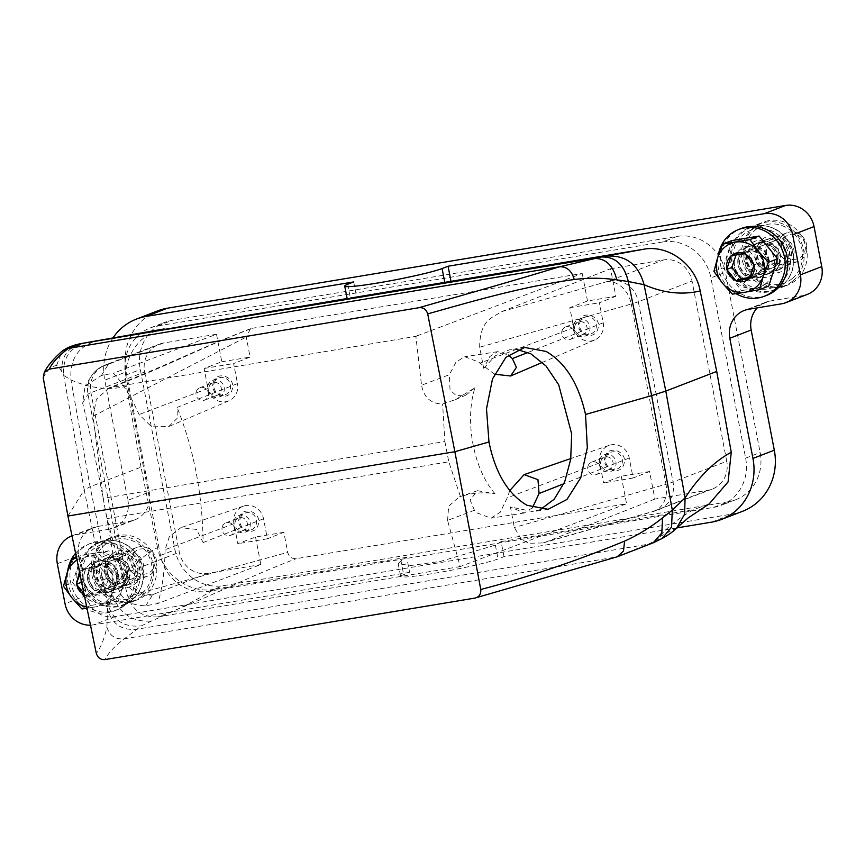 <?xml version="1.0" encoding="UTF-8"?>
<svg xmlns="http://www.w3.org/2000/svg" width="865" height="865" viewBox="0 0 865 865"><rect width="100%" height="100%" fill="white"/><g stroke="black" fill="none" stroke-linecap="round" stroke-linejoin="round"><path stroke-width="0.65" stroke-dasharray="4.33 3.24" d="M494.466 374.21L478.54 361.959L464.754 356.758L456.017 362.078L449.335 374.718L421.547 385.217L415.87 336.442L413.654 336.712L418.682 335.274L415.87 336.442M615.837 296.284L599.369 302.772L603.219 322.796A16.003 14.943 -111.1 0 1 594.677 339.988A16.003 14.943 -111.1 0 1 573.679 327.705L569.819 307.68L587.519 300.988L615.837 296.284L610.539 268.745L501.765 311.595C493.245 317.466 479.826 319.217 479.653 347.233L483.708 368.295L489.763 356.553L497.667 351.644L508.425 355.039M610.539 268.745L663.628 259.922A25.55 23.852 68.9 0 1 692.043 281.028L726.751 461.283L673.046 482A51.111 3.46 169.1 0 1 665.963 484.27A25.55 20.176 74.1 0 1 652.913 511.626A25.55 20.176 74.1 0 1 650.729 512.091A25.55 1.73 169.1 0 0 654.275 510.956A25.55 23.852 -111.1 0 0 658.643 509.755A25.55 23.852 -111.1 0 0 673.046 482L638.338 301.744L692.043 281.028M569.819 307.68L599.369 302.772M579.009 321.748C582.177 308.913 602.213 316.363 597.888 328.765C594.72 341.599 574.684 334.139 579.009 321.748M649.583 471.522L621.265 476.226L603.565 482.919L599.705 462.894A16.003 14.943 -111.1 0 1 609.198 445.334A16.003 14.943 -111.1 0 1 629.255 457.985L633.115 478.01L649.583 471.522L654.891 499.062L707.981 490.239A25.55 23.852 -111.1 0 0 712.349 489.049A25.55 23.852 -111.1 0 0 726.751 461.283M654.891 499.062L546.118 541.912L650.729 512.091M540.441 509.507L532.991 511.658L510.404 506.944L514.361 527.488L521.444 539.5L528.98 543.263L543.112 542.928L546.118 541.912M532.472 507.723L524.244 513.021L510.404 506.944M509.799 490.563L507.214 497.862L500.348 512.188L491.05 518.178L477.264 512.988L474.431 510.253L447.573 520.406L460.18 566.564L626.574 503.765L296.241 558.671C291.851 558.941 289.007 556.833 287.71 552.335L127.89 596.45L107.044 518.589L448.784 461.791L460.45 496.618L458.98 497.061L448.675 506.22L447.573 520.406M633.115 478.01L603.565 482.919M621.265 476.226L626.574 503.765M460.18 566.564L158.003 616.886C212.995 595.974 241.897 579.474 296.241 558.671M474.431 510.253L470.138 500.143L477.383 490.714L494.942 493.677C483.092 491.958 471.598 492.931 460.45 496.618M494.942 493.677C473.523 469.208 464.418 420.963 474.939 387.725L455.617 399.543L442.621 404.031C430.878 403.739 423.861 397.468 421.547 385.217M474.939 387.725L466.008 395.1L456.125 395.5L450.049 390.072L449.335 374.718M113.65 386.568C168.643 365.657 197.544 349.157 251.888 328.354L250.526 328.732C196.409 349.514 162.479 367.495 109.098 387.834L413.654 336.712M109.098 387.834L96.393 399.295L93.171 416.195L103.14 498.337L444.88 441.528L442.621 404.031M250.526 328.732L246.255 337.036L250.115 357.072L233.637 363.56L237.497 383.584L177.087 407.383L177.282 418.184L168.707 426.575L150.813 426.056L139.07 414.53C131.134 396.516 122.581 382.741 113.391 373.215L101.421 375.464L85.127 386.071L82.608 402.928L87.992 394.321A51.111 3.46 169.1 0 1 90.933 392.732L144.628 372.015A25.55 23.852 68.9 0 1 159.03 344.248A25.55 23.852 68.9 0 1 163.409 343.059L216.499 334.236L113.391 373.215M93.171 416.195L246.255 337.036M283.861 532.31L255.543 537.014L237.843 543.707L233.983 523.682A16.003 14.943 -111.1 0 1 243.476 506.122A16.003 14.943 -111.1 0 1 263.533 518.773L267.382 538.798L283.861 532.31L287.71 552.335M233.983 523.682L165.107 549.718L169.356 536.603L180.828 527.693L196.517 529.402L203.124 542.56C202.507 494.326 193.836 449.259 177.087 407.383M103.14 498.337L107.044 518.589M251.888 328.354L582.221 273.448L418.682 335.274M216.499 334.236L221.797 361.775L204.086 368.468L207.946 388.493A16.003 14.943 -111.1 0 0 228.955 400.776A16.003 14.943 -111.1 0 0 237.497 383.584M204.086 368.468L233.637 363.56M213.287 382.525C216.445 369.701 236.491 377.151 232.155 389.553C228.998 402.376 208.952 394.927 213.287 382.525M165.107 549.718C164.718 570.889 162.263 588.827 157.744 603.532L145.774 605.781C128.701 605.619 119.219 598.083 117.326 583.172A140.541 8.812 79.3 0 0 82.608 402.928M267.382 538.798L237.843 543.707M255.543 537.014L260.852 564.553L157.744 603.532M144.628 372.015L179.336 552.27A25.55 23.852 -111.1 0 0 207.762 573.376L260.852 564.553M662.612 242.005L157.668 325.932A43.445 40.558 68.9 0 0 150.229 327.954A43.445 40.558 68.9 0 0 125.749 375.15L160.468 555.406A43.445 40.558 68.9 0 0 208.768 591.292L713.712 507.366L728.233 501.765L223.3 585.692A43.445 40.558 68.9 0 1 174.99 549.805L140.281 369.55A43.445 40.558 68.9 0 1 164.761 322.353A43.445 40.558 68.9 0 1 172.2 320.32L677.133 236.404A43.445 40.558 -111.1 0 1 725.443 272.291L710.911 277.892A43.445 40.558 -111.1 0 0 662.612 242.005L677.133 236.404M130.485 521.022A25.55 23.852 -111.1 0 0 134.864 519.833L113.499 528.072A25.55 23.852 -111.1 0 1 109.131 529.261L130.485 521.022L97.453 526.515A25.55 23.852 -111.1 0 0 93.085 527.715A25.55 23.852 -111.1 0 0 78.683 555.471L86.392 595.531A25.55 23.852 -111.1 0 0 114.807 616.637L733.001 513.896A56.214 52.484 -111.1 0 0 742.635 511.269M134.864 519.833A25.55 23.852 -111.1 0 0 149.267 492.066L126.117 371.907L104.762 380.146L127.901 500.305L149.267 492.066M157.798 310.827A56.214 52.484 -111.1 0 0 126.117 371.907M748.582 309.302L769.947 301.063L802.98 295.571A25.55 23.852 -111.1 0 0 807.348 294.381M769.947 301.063A25.55 23.852 -111.1 0 0 765.568 302.263A25.55 23.852 -111.1 0 0 757.264 307.864M769.061 220.607A33.735 31.486 -111.1 0 0 763.287 222.175A33.735 31.486 -111.1 0 0 745.024 261.944A33.735 31.486 -111.1 0 0 781.787 286.693A33.735 31.486 -111.1 0 0 787.561 285.126A33.735 31.486 -111.1 0 0 805.823 245.357A33.735 31.486 -111.1 0 0 769.061 220.607M118.646 535.392A33.735 31.486 -111.1 0 0 112.872 536.97A33.735 31.486 -111.1 0 0 94.609 576.739A33.735 31.486 -111.1 0 0 131.372 601.489A33.735 31.486 -111.1 0 0 137.146 599.91A33.735 31.486 -111.1 0 0 155.408 560.152A33.735 31.486 -111.1 0 0 118.646 535.392M728.233 501.765A43.445 40.558 -111.1 0 0 735.672 499.743A43.445 40.558 -111.1 0 0 760.151 452.546L725.443 272.291M676.754 527.931L504.003 556.638L498.024 558.952A51.111 3.46 169.1 0 1 442.48 571.873A51.111 3.46 169.1 0 1 400.646 576.458A51.111 3.46 169.1 0 1 403.641 574.641L400.982 560.812L406.734 557.309L409.621 572.327L403.641 574.641M409.621 572.327L93.452 624.876L114.807 616.637M112.915 337.988A56.214 52.484 -111.1 0 0 104.762 380.146M504.003 556.638L501.116 541.62L495.364 545.123L440.49 561.396L410.626 565.537L398.224 563.839L400.982 560.812M474.853 598.104L615.696 557.136L648.339 544.215L655.984 540.322L660.19 536.484C665.553 528.515 676.69 519.562 693.6 509.626L709.159 503.917M406.734 557.309L214.25 589.303C198.745 599.077 177.801 609.663 151.418 621.048L141.428 625.849L124.29 638.813C114.569 646.177 108.201 653.086 105.152 659.552M501.116 541.62L693.6 509.626M676.841 527.801L660.19 536.484M661.628 538.7L655.984 540.322M214.25 589.303C189.294 594.125 162.306 574.165 157.517 547.61C140.465 556.952 125.295 572.111 111.996 593.098L107.714 603.975C112.926 620.432 124.16 627.72 141.428 625.849M67.913 516.037L84.219 489.936L107.714 603.975L106.903 627.157C104.189 639.149 100.664 647.885 96.318 653.378M43.25 377.8C47.056 370.242 51.478 366.154 56.528 365.56C58.031 365.841 59.847 368.014 61.977 372.058L63.696 375.367L84.219 489.936L90.09 486.768L111.996 593.098C118.516 613.004 131.653 622.324 151.418 621.048M157.517 547.61L140.995 467.132L90.09 486.768L70.952 379.94C69.589 358.964 78.423 345.881 97.431 340.691M86.878 342.54C70.119 347.081 62.388 358.024 63.696 375.367L70.952 379.94C90.371 388.417 108.871 390.548 126.463 386.309C121.046 359.916 138.865 332.463 164.112 328.938M347.157 298.674L356.596 296.944L347.125 298.522M757.102 277.665A16.1 15.029 -111.1 0 0 759.859 276.908A16.1 15.029 -111.1 0 0 768.574 257.932A16.1 15.029 -111.1 0 0 751.025 246.114A16.1 15.029 -111.1 0 0 748.268 246.871A16.1 15.029 -111.1 0 0 739.553 265.847A16.1 15.029 -111.1 0 0 757.102 277.665M100.61 560.909A16.1 15.029 -111.1 0 0 97.853 561.655A16.1 15.029 -111.1 0 0 89.138 580.642A16.1 15.029 -111.1 0 0 106.687 592.449A16.1 15.029 -111.1 0 0 109.444 591.703A16.1 15.029 -111.1 0 0 118.159 572.727A16.1 15.029 -111.1 0 0 100.61 560.909M782.814 284.715A33.216 31.01 -111.1 0 0 789.356 242.784A33.216 31.01 -111.1 0 0 750.647 227.603A33.216 31.01 -111.1 0 0 742.397 232.48A33.216 31.01 -111.1 0 0 735.866 274.4A33.216 31.01 -111.1 0 0 774.564 289.591A33.216 31.01 -111.1 0 0 782.814 284.715M780.403 283.028A30.664 28.632 -111.1 0 0 783.831 240.394A30.664 28.632 -111.1 0 0 743.1 234.815A30.664 28.632 -111.1 0 0 739.672 277.46A30.664 28.632 -111.1 0 0 780.403 283.028M793.064 280.757A33.216 31.01 -111.1 0 0 799.606 238.827A33.216 31.01 -111.1 0 0 760.908 223.646A33.216 31.01 -111.1 0 0 752.658 228.522A33.216 31.01 -111.1 0 0 746.117 270.442A33.216 31.01 -111.1 0 0 784.815 285.634A33.216 31.01 -111.1 0 0 793.064 280.757M792.362 278.422A30.664 28.632 -111.1 0 0 795.789 235.777A30.664 28.632 -111.1 0 0 755.059 230.198A30.664 28.632 -111.1 0 0 751.642 272.843A30.664 28.632 -111.1 0 0 792.362 278.422M785.215 269.177A18.911 17.657 -111.1 0 0 787.323 242.881A18.911 17.657 -111.1 0 0 762.216 239.443A18.911 17.657 -111.1 0 0 760.097 265.739A18.911 17.657 -111.1 0 0 785.215 269.177M762.908 241.778A16.359 15.267 -111.1 0 0 759.697 262.419A16.359 15.267 -111.1 0 0 778.749 269.902A16.359 15.267 -111.1 0 0 782.803 267.501A16.359 15.267 -111.1 0 0 786.026 246.86A16.359 15.267 -111.1 0 0 766.974 239.378A16.359 15.267 -111.1 0 0 762.908 241.778M760.346 242.773A16.359 15.267 -111.1 0 0 757.124 263.414A16.359 15.267 -111.1 0 0 776.175 270.886A16.359 15.267 -111.1 0 0 780.241 268.485A16.359 15.267 -111.1 0 0 783.463 247.844A16.359 15.267 -111.1 0 0 764.411 240.373A16.359 15.267 -111.1 0 0 760.346 242.773M776.392 265.793A12.261 11.45 68.9 0 1 773.342 267.599A12.261 11.45 68.9 0 1 759.048 261.987A12.261 11.45 68.9 0 1 761.47 246.514A12.261 11.45 68.9 0 1 764.519 244.709A12.261 11.45 68.9 0 1 778.803 250.32A12.261 11.45 68.9 0 1 776.392 265.793M770.456 243.043A12.261 11.45 -111.1 0 0 768.044 258.527A12.261 11.45 -111.1 0 0 782.328 264.128A12.261 11.45 -111.1 0 0 785.377 262.333A12.261 11.45 -111.1 0 0 787.788 246.849A12.261 11.45 -111.1 0 0 773.505 241.249A12.261 11.45 -111.1 0 0 770.456 243.043M789.021 264.052A15.332 14.316 68.9 0 1 785.215 266.312A15.332 14.316 68.9 0 1 767.352 259.295A15.332 14.316 68.9 0 1 770.369 239.951A15.332 14.316 68.9 0 1 774.175 237.702A15.332 14.316 68.9 0 1 792.037 244.709A15.332 14.316 68.9 0 1 789.021 264.052M783.182 235.01A15.332 14.316 -111.1 0 0 780.165 254.353A15.332 14.316 -111.1 0 0 798.027 261.36A15.332 14.316 -111.1 0 0 801.833 259.111A15.332 14.316 -111.1 0 0 804.85 239.767A15.332 14.316 -111.1 0 0 786.988 232.75A15.332 14.316 -111.1 0 0 783.182 235.01M785.593 236.686A12.78 11.926 -111.1 0 0 784.166 254.451A12.78 11.926 -111.1 0 0 801.131 256.775A12.78 11.926 -111.1 0 0 802.558 239.01A12.78 11.926 -111.1 0 0 785.593 236.686M132.399 599.499A33.216 31.01 -111.1 0 0 138.941 557.579A33.216 31.01 -111.1 0 0 100.243 542.387A33.216 31.01 -111.1 0 0 91.982 547.264A33.216 31.01 -111.1 0 0 85.451 589.195A33.216 31.01 -111.1 0 0 124.149 604.376A33.216 31.01 -111.1 0 0 132.399 599.499M129.988 597.823A30.664 28.632 -111.1 0 0 133.415 555.179A30.664 28.632 -111.1 0 0 92.685 549.61A30.664 28.632 -111.1 0 0 89.268 592.244A30.664 28.632 -111.1 0 0 129.988 597.823M142.649 595.553A33.216 31.01 -111.1 0 0 149.191 553.622A33.216 31.01 -111.1 0 0 110.493 538.441A33.216 31.01 -111.1 0 0 102.243 543.317A33.216 31.01 -111.1 0 0 95.701 585.237A33.216 31.01 -111.1 0 0 134.399 600.429A33.216 31.01 -111.1 0 0 142.649 595.553M141.947 593.206A30.664 28.632 -111.1 0 0 145.374 550.572A30.664 28.632 -111.1 0 0 104.643 544.993A30.664 28.632 -111.1 0 0 101.227 587.638A30.664 28.632 -111.1 0 0 141.947 593.206M134.799 583.972A18.911 17.657 -111.1 0 0 136.908 557.676A18.911 17.657 -111.1 0 0 111.801 554.238A18.911 17.657 -111.1 0 0 109.682 580.534A18.911 17.657 -111.1 0 0 134.799 583.972M112.493 556.573A16.359 15.267 -111.1 0 0 109.282 577.215A16.359 15.267 -111.1 0 0 128.334 584.686A16.359 15.267 -111.1 0 0 132.388 582.286A16.359 15.267 -111.1 0 0 135.61 561.645A16.359 15.267 -111.1 0 0 116.559 554.173A16.359 15.267 -111.1 0 0 112.493 556.573M109.931 557.557A16.359 15.267 -111.1 0 0 106.719 578.198A16.359 15.267 -111.1 0 0 125.771 585.681A16.359 15.267 -111.1 0 0 129.826 583.28A16.359 15.267 -111.1 0 0 133.048 562.639A16.359 15.267 -111.1 0 0 113.996 555.157A16.359 15.267 -111.1 0 0 109.931 557.557M125.976 580.588A12.261 11.45 68.9 0 1 122.927 582.394A12.261 11.45 68.9 0 1 108.644 576.782A12.261 11.45 68.9 0 1 111.055 561.298A12.261 11.45 68.9 0 1 114.104 559.504A12.261 11.45 68.9 0 1 128.388 565.105A12.261 11.45 68.9 0 1 125.976 580.588M120.04 557.838A12.261 11.45 -111.1 0 0 117.629 573.311A12.261 11.45 -111.1 0 0 131.923 578.923A12.261 11.45 -111.1 0 0 134.962 577.117A12.261 11.45 -111.1 0 0 137.384 561.645A12.261 11.45 -111.1 0 0 123.09 556.033A12.261 11.45 -111.1 0 0 120.04 557.838M138.605 578.847A15.332 14.316 68.9 0 1 134.799 581.096A15.332 14.316 68.9 0 1 116.937 574.09A15.332 14.316 68.9 0 1 119.954 554.735A15.332 14.316 68.9 0 1 123.76 552.486A15.332 14.316 68.9 0 1 141.622 559.504A15.332 14.316 68.9 0 1 138.605 578.847M132.767 549.794A15.332 14.316 -111.1 0 0 129.75 569.148A15.332 14.316 -111.1 0 0 147.612 576.155A15.332 14.316 -111.1 0 0 151.418 573.906A15.332 14.316 -111.1 0 0 154.446 554.552A15.332 14.316 -111.1 0 0 136.583 547.545A15.332 14.316 -111.1 0 0 132.767 549.794M135.178 551.481A12.78 11.926 -111.1 0 0 133.751 569.246A12.78 11.926 -111.1 0 0 150.726 571.57A12.78 11.926 -111.1 0 0 152.154 553.795A12.78 11.926 -111.1 0 0 135.178 551.481M773.256 273.794A18.911 17.657 68.9 0 1 748.139 270.356A18.911 17.657 68.9 0 1 750.247 244.06A18.911 17.657 68.9 0 1 775.364 247.498A18.911 17.657 68.9 0 1 773.256 273.794M758.713 243.151A16.1 15.029 68.9 0 1 776.262 254.97A16.1 15.029 68.9 0 1 767.547 273.946A16.1 15.029 68.9 0 1 764.79 274.692A16.1 15.029 68.9 0 1 747.241 262.884A16.1 15.029 68.9 0 1 755.956 243.898A16.1 15.029 68.9 0 1 758.713 243.151M122.841 588.578A18.911 17.657 68.9 0 1 97.723 585.14A18.911 17.657 68.9 0 1 99.832 558.844A18.911 17.657 68.9 0 1 124.949 562.282A18.911 17.657 68.9 0 1 122.841 588.578M108.298 557.947A16.1 15.029 68.9 0 1 125.847 569.754A16.1 15.029 68.9 0 1 117.132 588.73A16.1 15.029 68.9 0 1 114.375 589.487A16.1 15.029 68.9 0 1 96.826 577.669A16.1 15.029 68.9 0 1 105.541 558.693A16.1 15.029 68.9 0 1 108.298 557.947M768.671 247.293C762.411 240.048 754.799 236.999 745.825 238.167C736.969 239.962 730.968 245.271 727.8 254.083C725.259 262.895 726.741 271.08 732.244 278.649L732.623 279.125C738.883 286.369 746.495 289.407 755.469 288.24C764.314 286.445 770.326 281.147 773.494 272.324C776.035 263.522 774.553 255.337 769.039 247.758L768.671 247.293M117.986 577.128L112.818 591.076A25.55 23.852 -111.1 0 0 108.006 566.034L117.986 577.128L127.123 573.603L118.256 562.088C111.996 554.833 104.384 551.794 95.409 552.962C86.554 554.757 80.553 560.066 77.385 568.878C74.844 577.679 76.325 585.875 81.84 593.444L82.207 593.909C88.468 601.164 96.08 604.202 105.054 603.035C113.899 601.24 119.911 595.931 123.079 587.119C125.62 578.317 124.138 570.121 118.624 562.553L108.676 550.832L81.429 555.362L72.628 582.664L63.491 586.189M713.906 271.394L723.043 267.869L732.623 279.125L741.489 290.64L732.352 294.165M72.628 582.664L91.074 605.435L81.937 608.96M76.65 558.26L85.159 556.919A25.55 23.852 68.9 0 1 97.064 558.098A25.55 23.852 -111.1 0 1 108.006 566.034L99.54 554.357L108.676 550.832M77.007 560.001A25.55 23.852 68.9 0 1 85.159 556.919L99.54 554.357M86.662 588.016L81.483 582.242L85.884 568.586L99.507 566.326L108.731 577.712L104.33 591.357L90.706 593.628L86.662 588.016M750.085 277.265L754.745 276.573L759.146 262.917L749.923 251.531L736.299 253.802L736.029 254.926M83.905 593.347L85.581 595.607L90.706 593.628M84.24 594.99L85.581 595.607L99.205 593.336L103.605 579.691L94.382 568.305L80.759 570.565L85.884 568.586M85.581 595.607C90.609 597.423 95.15 596.666 99.205 593.336C103.011 589.725 104.481 585.183 103.605 579.691L100.6 573.041L94.382 568.305C89.344 566.488 84.802 567.245 80.759 570.565L79.85 573.744M94.382 568.305L99.507 566.326M103.605 579.691L108.731 577.712M99.205 593.336L104.33 591.357M731.174 255.781L736.299 253.802M744.797 253.51L749.923 251.531M754.01 264.895L759.146 262.917M749.609 278.552L754.745 276.573M80.759 570.565L79.461 571.884M109.185 604.43L112.818 591.076A25.55 23.852 68.9 0 1 94.804 606.992L109.185 604.43L118.321 600.905L127.123 573.603M86.976 608.225L94.804 606.992A25.55 23.852 68.9 0 1 86.695 606.873M118.321 600.905L91.074 605.435M76.444 557.287L81.429 555.362M768.736 286.11L741.489 290.64M731.844 240.578L723.043 267.869M123.587 581.518A12.261 11.45 -111.1 0 0 125.998 566.034A12.261 11.45 -111.1 0 0 111.704 560.423A12.261 11.45 -111.1 0 0 108.666 562.228A12.261 11.45 -111.1 0 0 106.244 577.701A12.261 11.45 -111.1 0 0 120.538 583.313A12.261 11.45 -111.1 0 0 123.587 581.518M774.002 266.723A12.261 11.45 -111.1 0 0 776.413 251.239A12.261 11.45 -111.1 0 0 762.119 245.638A12.261 11.45 -111.1 0 0 759.081 247.433A12.261 11.45 -111.1 0 0 756.659 262.917A12.261 11.45 -111.1 0 0 770.953 268.518A12.261 11.45 -111.1 0 0 774.002 266.723M222.262 526.915A6.639 6.206 68.9 0 1 232.469 524.471A6.639 6.206 68.9 0 1 230.641 535.338A6.639 6.206 68.9 0 1 222.262 526.915M587.995 466.127A6.639 6.206 68.9 0 1 598.191 463.683A6.639 6.206 68.9 0 1 596.363 474.55A6.639 6.206 68.9 0 1 587.995 466.127M124.701 585.259A16.359 15.267 -111.1 0 0 127.923 564.618A16.359 15.267 -111.1 0 0 108.871 557.136A16.359 15.267 -111.1 0 0 104.806 559.536A16.359 15.267 -111.1 0 0 101.594 580.177A16.359 15.267 -111.1 0 0 120.646 587.659A16.359 15.267 -111.1 0 0 124.701 585.259M775.116 270.464A16.359 15.267 -111.1 0 0 778.338 249.823A16.359 15.267 -111.1 0 0 759.286 242.351A16.359 15.267 -111.1 0 0 755.221 244.752A16.359 15.267 -111.1 0 0 751.999 265.382A16.359 15.267 -111.1 0 0 771.05 272.864A16.359 15.267 -111.1 0 0 775.116 270.464M196.236 391.726A6.639 6.206 68.9 0 1 206.432 389.282A6.639 6.206 68.9 0 1 204.605 400.149A6.639 6.206 68.9 0 1 196.236 391.726M235.172 521.93A6.639 6.206 68.9 0 1 245.368 519.497A6.639 6.206 68.9 0 1 243.541 530.353A6.639 6.206 68.9 0 1 235.172 521.93M600.894 461.142A6.639 6.206 68.9 0 1 611.09 458.71A6.639 6.206 68.9 0 1 609.274 469.576A6.639 6.206 68.9 0 1 600.894 461.142M561.958 330.938A6.639 6.206 68.9 0 1 572.154 328.505A6.639 6.206 68.9 0 1 570.338 339.361A6.639 6.206 68.9 0 1 561.958 330.938M122.138 586.243A16.359 15.267 -111.1 0 0 125.36 565.602A16.359 15.267 -111.1 0 0 106.308 558.13A16.359 15.267 -111.1 0 0 102.243 560.531A16.359 15.267 -111.1 0 0 99.021 581.172A16.359 15.267 -111.1 0 0 118.073 588.643A16.359 15.267 -111.1 0 0 122.138 586.243M772.553 271.448A16.359 15.267 -111.1 0 0 775.775 250.807A16.359 15.267 -111.1 0 0 756.724 243.335A16.359 15.267 -111.1 0 0 752.658 245.736A16.359 15.267 -111.1 0 0 749.436 266.377A16.359 15.267 -111.1 0 0 768.488 273.848A16.359 15.267 -111.1 0 0 772.553 271.448M209.135 386.742A6.639 6.206 68.9 0 1 219.332 384.309A6.639 6.206 68.9 0 1 217.504 395.175A6.639 6.206 68.9 0 1 209.135 386.742M233.864 520.871A8.942 8.347 68.9 0 1 238.697 515.518A8.942 8.347 68.9 0 1 247.595 517.584A8.942 8.347 68.9 0 1 249.974 526.861A8.942 8.347 68.9 0 1 245.141 532.202A8.942 8.347 68.9 0 1 236.242 530.137A8.942 8.347 68.9 0 1 233.864 520.871M599.586 460.083A8.942 8.347 68.9 0 1 604.43 454.731A8.942 8.347 68.9 0 1 613.317 456.807A8.942 8.347 68.9 0 1 615.707 466.073A8.942 8.347 68.9 0 1 610.863 471.425A8.942 8.347 68.9 0 1 601.975 469.349A8.942 8.347 68.9 0 1 599.586 460.083M574.857 325.964A6.639 6.206 68.9 0 1 585.064 323.521A6.639 6.206 68.9 0 1 583.237 334.387A6.639 6.206 68.9 0 1 574.857 325.964M207.827 385.682A8.942 8.347 68.9 0 1 212.671 380.33A8.942 8.347 68.9 0 1 221.559 382.406A8.942 8.347 68.9 0 1 223.949 391.672A8.942 8.347 68.9 0 1 219.105 397.024A8.942 8.347 68.9 0 1 210.217 394.948A8.942 8.347 68.9 0 1 207.827 385.682M240.189 518.427A8.942 8.347 68.9 0 1 245.022 513.075A8.942 8.347 68.9 0 1 253.921 515.151A8.942 8.347 68.9 0 1 256.3 524.417A8.942 8.347 68.9 0 1 251.466 529.769A8.942 8.347 68.9 0 1 242.568 527.693A8.942 8.347 68.9 0 1 240.189 518.427M605.911 457.639A8.942 8.347 68.9 0 1 610.755 452.298A8.942 8.347 68.9 0 1 619.643 454.363A8.942 8.347 68.9 0 1 622.021 463.629A8.942 8.347 68.9 0 1 617.188 468.981A8.942 8.347 68.9 0 1 608.29 466.916A8.942 8.347 68.9 0 1 605.911 457.639M573.56 324.894A8.942 8.347 68.9 0 1 578.393 319.542A8.942 8.347 68.9 0 1 587.292 321.618A8.942 8.347 68.9 0 1 589.671 330.884A8.942 8.347 68.9 0 1 584.837 336.236A8.942 8.347 68.9 0 1 575.939 334.16A8.942 8.347 68.9 0 1 573.56 324.894M117.705 606.765A33.735 31.486 68.9 0 1 80.942 582.004A33.735 31.486 68.9 0 1 99.205 542.247A33.735 31.486 68.9 0 1 104.979 540.668A33.735 31.486 68.9 0 1 141.741 565.418A33.735 31.486 68.9 0 1 123.479 605.186A33.735 31.486 68.9 0 1 117.705 606.765M768.12 291.97A33.735 31.486 68.9 0 1 731.347 267.209A33.735 31.486 68.9 0 1 749.609 227.452A33.735 31.486 68.9 0 1 755.383 225.873A33.735 31.486 68.9 0 1 792.156 250.634A33.735 31.486 68.9 0 1 773.894 290.391A33.735 31.486 68.9 0 1 768.12 291.97M353.699 281.925L356.596 296.944M214.152 383.238A8.942 8.347 68.9 0 1 218.996 377.897A8.942 8.347 68.9 0 1 227.884 379.962A8.942 8.347 68.9 0 1 230.263 389.228A8.942 8.347 68.9 0 1 225.43 394.581A8.942 8.347 68.9 0 1 216.531 392.515A8.942 8.347 68.9 0 1 214.152 383.238M239.313 517.713C242.481 504.89 262.517 512.34 258.192 524.741C255.024 537.565 234.999 530.115 239.313 517.713M605.046 456.925C608.214 444.102 628.239 451.552 623.924 463.954C620.756 476.777 600.721 469.327 605.046 456.925M579.885 322.45A8.942 8.347 68.9 0 1 584.718 317.109A8.942 8.347 68.9 0 1 593.617 319.174A8.942 8.347 68.9 0 1 595.996 328.451A8.942 8.347 68.9 0 1 591.152 333.793A8.942 8.347 68.9 0 1 582.264 331.728A8.942 8.347 68.9 0 1 579.885 322.45M140.995 467.132L126.463 386.309M113.499 528.072A25.55 23.852 -111.1 0 0 127.901 500.305M109.131 529.261L76.098 534.754A25.55 23.852 -111.1 0 0 72.011 535.835L93.085 527.715M90.49 625.179A25.55 23.852 -111.1 0 0 93.452 624.876M713.712 507.366A43.445 40.558 -111.1 0 0 721.151 505.344A43.445 40.558 -111.1 0 0 745.63 458.147L710.911 277.892M221.797 361.775L250.115 357.072M444.88 441.528L448.784 461.791M158.003 616.886C142.866 617.534 132.821 610.722 127.89 596.45M587.519 300.988L582.221 273.448M483.708 368.295L495.45 355.688L509.517 349.795L517.238 349.579M766.931 295.268A35.779 33.4 68.9 0 1 744.149 295.279A35.779 33.4 68.9 0 1 720.383 261.911A35.779 33.4 68.9 0 1 741.186 228.511M757.718 246.968A16.359 15.267 68.9 0 1 763.709 274.573A16.359 15.267 68.9 0 1 748.658 277.492A16.359 15.267 68.9 0 1 737.91 259.338A16.359 15.267 68.9 0 1 752.691 246.006A16.359 15.267 68.9 0 1 757.718 246.968M736.029 293.635A35.779 33.4 68.9 0 1 718.069 256.44M755.459 246.979A17.376 16.23 -111.1 0 0 750.117 245.974A17.376 16.23 -111.1 0 0 734.407 260.127A17.376 16.23 -111.1 0 0 745.825 279.427A17.376 16.23 -111.1 0 0 761.827 276.324A17.376 16.23 -111.1 0 0 755.459 246.979M113.564 543.296A35.779 33.4 68.9 0 1 137.33 576.663A35.779 33.4 68.9 0 1 116.526 610.063A35.779 33.4 68.9 0 1 93.734 610.074A35.779 33.4 68.9 0 1 69.968 576.696A35.779 33.4 68.9 0 1 90.771 543.307A35.779 33.4 68.9 0 1 113.564 543.296M75.601 553.211A35.779 33.4 68.9 0 1 88.187 544.301A35.779 33.4 68.9 0 1 110.98 544.29A35.779 33.4 68.9 0 1 134.745 577.658A35.779 33.4 68.9 0 1 113.931 611.058A35.779 33.4 68.9 0 1 91.149 611.068A35.779 33.4 68.9 0 1 87.203 609.317M107.303 561.753A16.359 15.267 68.9 0 1 113.293 589.368A16.359 15.267 68.9 0 1 98.242 592.287A16.359 15.267 68.9 0 1 87.495 574.122A16.359 15.267 68.9 0 1 102.275 560.801A16.359 15.267 68.9 0 1 107.303 561.753M85.613 608.43A35.779 33.4 68.9 0 1 67.665 571.224M105.043 561.774A17.376 16.23 -111.1 0 0 99.702 560.769A17.376 16.23 -111.1 0 0 83.992 574.922A17.376 16.23 -111.1 0 0 95.409 594.223A17.376 16.23 -111.1 0 0 111.412 591.119A17.376 16.23 -111.1 0 0 105.043 561.774M603.219 322.796L527.985 352.433M501.765 311.595L606.376 281.774A25.55 1.73 169.1 0 0 609.922 280.628L663.628 259.922M609.922 280.628A25.55 23.852 68.9 0 1 638.338 301.744A51.111 3.46 169.1 0 1 631.255 304.026L665.963 484.27L514.361 527.488M606.376 281.774A25.55 20.176 74.1 0 1 631.255 304.026L479.653 347.233M707.981 490.239L654.275 510.956M629.255 457.985L563.894 483.73M599.705 462.894L507.214 497.862M458.007 567.029L463.035 565.591M263.533 518.773L203.124 542.571M207.946 388.493L139.07 414.53M117.326 583.172L122.7 574.565A51.111 3.46 169.1 0 1 125.641 572.976A25.55 23.852 -111.1 0 0 154.056 594.093A25.55 1.73 169.1 0 0 152.586 594.882A25.55 25.442 32 0 1 122.7 574.565L87.992 394.321A25.55 25.442 -148 0 1 91.387 376.059C99.097 366.09 101.313 367.16 105.325 364.965A25.55 23.852 -111.1 0 0 90.933 392.732L125.641 572.976L179.336 552.27M145.774 605.781L152.586 594.882M101.421 375.464L108.233 364.565A25.55 1.73 169.1 0 1 109.704 363.776L163.409 343.059M108.233 364.565A25.55 25.442 -148 0 0 91.387 376.059L85.127 386.071M109.704 363.776A25.55 23.852 -111.1 0 0 105.325 364.965L159.03 344.248M207.762 573.376L154.056 594.093M125.749 375.15L140.281 369.55M160.468 555.406L174.99 549.805M208.768 591.292L223.3 585.692M157.668 325.932L172.2 320.32M711.646 522.136L733.001 513.896M495.364 545.123L498.024 558.952M653.162 542.852L648.339 544.215L137.243 629.158C122.17 630.801 112.353 624.433 107.811 610.074M106.903 627.157C109.552 635.743 115.337 639.624 124.29 638.813L617.134 556.822M61.977 372.058C60.842 356.921 67.589 347.362 82.218 343.394M108.471 588.643A13.548 12.64 -111.1 0 0 109.985 569.819A13.548 12.64 -111.1 0 0 91.993 567.354A13.548 12.64 -111.1 0 0 90.479 586.189A13.548 12.64 -111.1 0 0 108.471 588.643M758.886 273.859A13.548 12.64 -111.1 0 0 760.389 255.024A13.548 12.64 -111.1 0 0 742.408 252.558A13.548 12.64 -111.1 0 0 740.894 271.394A13.548 12.64 -111.1 0 0 758.886 273.859M108.114 587.476A12.261 11.45 -111.1 0 0 110.536 571.992A12.261 11.45 -111.1 0 0 96.242 566.391A12.261 11.45 -111.1 0 0 93.193 568.186A12.261 11.45 -111.1 0 0 90.782 583.67A12.261 11.45 -111.1 0 0 105.076 589.281A12.261 11.45 -111.1 0 0 108.114 587.476M758.529 272.68A12.261 11.45 -111.1 0 0 760.951 257.208A12.261 11.45 -111.1 0 0 746.657 251.596A12.261 11.45 -111.1 0 0 743.608 253.402A12.261 11.45 -111.1 0 0 741.197 268.874A12.261 11.45 -111.1 0 0 755.48 274.486A12.261 11.45 -111.1 0 0 758.529 272.68M56.528 365.56L62.053 351.233M347.719 284.239L350.39 298.057M86.392 595.531L65.037 603.77M57.317 563.71L78.683 555.471M97.453 526.515L76.098 534.754M802.98 295.571L781.614 303.81M745.63 458.147L760.151 452.546M573.679 327.705L479.87 363.17M712.349 489.049L652.913 511.626L543.112 542.928M524.244 513.01L491.05 518.178M477.383 490.725L458.98 497.061M466.008 395.1L455.617 399.543M228.955 400.776L168.707 426.575M243.476 506.122L180.828 527.693M150.229 327.954L164.761 322.353M398.224 563.839L400.646 576.458M760.908 223.646L750.647 227.603M784.815 285.634L774.564 289.591M778.749 269.902L776.175 270.886M766.974 239.378L764.411 240.373M782.328 264.128L773.342 267.599M773.505 241.249L764.519 244.709M798.027 261.36L785.215 266.312M786.988 232.75L774.175 237.702M110.493 538.441L100.243 542.387M134.399 600.429L124.149 604.376M128.334 584.686L125.771 585.681M116.559 554.173L113.996 555.157M131.923 578.923L122.927 582.394M123.09 556.033L114.104 559.504M147.612 576.155L134.799 581.096M136.583 547.545L123.76 552.486M111.704 560.423L96.242 566.391C105.865 561.763 118.873 576.663 108.071 587.508L105.076 589.281L120.538 583.313M762.119 245.638L746.657 251.596C756.28 246.979 769.288 261.868 758.486 272.713L755.48 274.486L770.953 268.518M225.862 522.936L238.762 517.962M230.641 535.338L243.541 530.353M591.584 462.148L604.484 457.174M596.363 474.55L609.274 469.576M108.871 557.136L106.308 558.13M120.646 587.659L118.073 588.643M759.286 242.351L756.724 243.335M771.05 272.864L768.488 273.848M199.826 387.747L212.725 382.773M204.605 400.149L217.504 395.175M565.548 326.959L578.458 321.985M570.338 339.361L583.237 334.387M238.697 515.518L245.022 513.075M245.141 532.202L251.466 529.769M604.43 454.731L610.755 452.298M610.863 471.425L617.188 468.981M109.444 591.703L117.132 588.73M97.853 561.655L105.541 558.693M748.268 246.871L755.956 243.898M759.859 276.908L767.547 273.946M212.671 380.33L218.996 377.897M219.105 397.024L225.43 394.581M578.393 319.542L584.718 317.109M584.837 336.236L591.152 333.793M99.205 542.247L112.872 536.97M123.479 605.186L137.146 599.91M749.609 227.452L763.287 222.175M773.894 290.391L787.561 285.126M765.568 302.263L744.203 310.503M735.672 499.743L721.151 505.344M548.15 509.29L532.991 511.658M609.198 445.334L570.824 458.547M594.677 339.988L542.485 362.349M524.677 347.438L509.517 349.795M497.667 351.644L464.754 356.758M752.691 246.006L750.117 245.974M763.709 274.573L761.827 276.324M113.931 611.058L116.526 610.063M88.187 544.301L90.771 543.307M102.275 560.801L99.702 560.769M113.293 589.368L111.412 591.119"/><path stroke-width="1.3" d="M527.985 352.433L512.383 358.586L508.425 355.039M512.383 358.586L516.394 367.365L510.642 375.983L494.466 374.21M563.894 483.73L539.079 493.504L532.472 507.723M539.079 493.504L537.954 479.643L524.104 474.636L509.799 490.563M676.754 527.931L711.646 522.136A56.214 52.484 -111.1 0 0 721.269 519.508A56.214 52.484 -111.1 0 0 752.95 458.428L729.811 338.258A25.55 23.852 -111.1 0 1 744.203 310.503A25.55 23.852 -111.1 0 1 748.582 309.302L781.614 303.81A25.55 23.852 -111.1 0 0 785.993 302.62L807.348 294.381A25.55 23.852 -111.1 0 0 821.75 266.615L814.041 226.565A25.55 23.852 -111.1 0 0 785.625 205.448L167.421 308.2A56.214 52.484 -111.1 0 0 157.798 310.827L136.443 319.066A56.214 52.484 -111.1 0 0 112.915 337.988M757.264 307.864A25.55 23.852 -111.1 0 0 751.166 330.019L729.811 338.258M721.269 519.508L742.635 511.269A56.214 52.484 -111.1 0 0 774.305 450.189L751.166 330.019M167.421 308.2L146.066 316.439A56.214 52.484 -111.1 0 0 136.443 319.066M480.767 589.476C481.081 594.212 479.102 597.088 474.853 598.104L105.152 659.552C100.762 659.963 97.821 657.897 96.318 653.378L67.913 516.037L454.871 451.714L480.767 589.476C528.818 576.998 576.771 560.877 624.606 541.112C637.829 535.154 650.491 527.401 662.601 517.854L672.321 510.134L685.091 497.84L684.615 514.124L676.841 527.801C674.062 530.98 669.175 534.527 662.168 538.43L661.628 538.7M731.249 452.254L716.717 371.442L665.812 391.077L685.091 497.84C699.147 476.431 714.533 461.24 731.249 452.254L728.092 481.902L709.159 503.917M450.979 281.266L448.081 266.236L442.101 268.55L444.761 282.368L643.463 249.271C668.407 244.438 695.406 264.398 700.196 290.954C682.085 295.181 663.369 293.084 644.047 284.682L665.812 391.077L651.648 395.629L672.321 510.134L671.543 527.131L662.168 538.43M643.463 249.271L606.214 256.127C625.871 254.883 638.489 264.409 644.047 284.682L628.304 281.525C624.195 264.647 615.242 256.483 601.435 257.013L559.774 266.734C516.383 279.925 470.884 292.878 418.93 307.702C423.32 307.291 426.24 309.356 427.699 313.898L454.871 451.714L488.974 441.993L486.498 408.853L492.499 378.935L505.971 357.256L524.677 347.438L546.118 351.439C565.429 362.662 578.566 383.671 585.529 414.476L651.648 395.629L628.304 281.525L616.767 279.849C602.408 277.827 588.222 277.719 574.23 279.514C524.277 286.347 478.918 299.452 427.699 313.898M67.913 516.037L43.25 377.8L44.256 372.458L49.229 369.15L418.93 307.702M444.761 282.368L350.39 298.057M49.229 369.15C52.105 362.889 58.485 355.98 68.367 348.411L82.218 343.394L86.878 342.54L347.125 298.522M606.214 256.127L601.435 257.013M164.112 328.938L97.194 340.734M574.23 279.514C571.787 270.853 566.964 266.593 559.774 266.734L68.367 348.411L62.064 351.233C67.102 347.471 73.687 344.875 81.818 343.47L86.878 342.54M722.707 244.092L717.55 258.04L713.906 271.394L722.372 283.071L732.352 294.165L745.208 292.197L759.6 289.634L768.736 286.11L777.538 258.819L768.401 262.344L758.41 251.25L749.955 239.573L759.092 236.048L731.844 240.578L722.707 244.092L749.955 239.573M777.538 258.819L759.092 236.048M76.65 558.26L72.292 558.887L67.135 572.835L63.491 586.189L71.957 597.866L81.937 608.96L86.976 608.225M768.401 262.344L763.233 276.281A25.55 23.852 68.9 0 1 745.208 292.197A25.55 23.852 68.9 0 1 733.315 291.008A25.55 23.852 -111.1 0 1 722.372 283.071A25.55 23.852 -111.1 0 1 717.55 258.04A25.55 23.852 68.9 0 1 735.574 242.124A25.55 23.852 68.9 0 1 747.468 243.314A25.55 23.852 -111.1 0 1 758.41 251.25A25.55 23.852 -111.1 0 1 763.233 276.281L759.6 289.634M86.695 606.873A25.55 23.852 68.9 0 1 82.899 605.803A25.55 23.852 -111.1 0 1 71.957 597.866A25.55 23.852 -111.1 0 1 67.135 572.835A25.55 23.852 68.9 0 1 77.007 560.001M735.985 280.811C741.024 282.628 745.565 281.871 749.609 278.552C753.426 274.94 754.896 270.388 754.01 264.895L751.015 258.246L744.797 253.51C739.759 251.693 735.218 252.45 731.174 255.781C727.357 259.381 725.886 263.933 726.773 269.426L729.768 276.076L735.985 280.811L749.609 278.552L754.01 264.895L744.797 253.51L731.174 255.781L726.773 269.426L735.985 280.811L741.121 278.833L731.898 267.447L736.029 254.926M741.121 278.833L750.085 277.265M79.85 573.744L76.358 584.221L81.483 582.242M79.461 571.884L76.358 584.221L83.905 593.347M726.773 269.426L731.898 267.447M76.358 584.221L79.353 590.871L84.24 594.99M72.292 558.887L76.444 557.287M442.101 268.55A51.111 3.46 169.1 0 1 386.558 281.471A51.111 3.46 169.1 0 1 344.724 286.055A51.111 3.46 169.1 0 1 347.719 284.239L353.699 281.925L146.066 316.439M624.606 541.112L623.47 551.059L617.134 556.822L474.853 598.104M716.717 371.442L700.196 290.954M71.719 535.954L72.011 535.835A25.55 23.852 -111.1 0 0 71.719 535.954A25.55 23.852 -111.1 0 0 57.317 563.71L65.037 603.77A25.55 23.852 -111.1 0 0 90.49 625.179M785.993 302.62A25.55 23.852 -111.1 0 0 800.395 274.854L821.75 266.615M814.041 226.565L792.675 234.804L800.395 274.854M792.675 234.804A25.55 23.852 -111.1 0 0 764.26 213.687L785.625 205.448M448.081 266.236L764.26 213.687M488.974 441.993C495.277 472.896 507.917 493.98 526.904 505.257L548.15 509.29L566.943 499.462L580.772 477.718L587.324 447.724L585.529 414.476M517.238 349.579L530.861 353.817L546.042 366.025L558.704 384.806L571.689 434.003L570.695 459.412L564.672 481.902L554.238 499.192L540.441 509.507M718.069 256.44A35.779 33.4 68.9 0 1 738.602 229.506L741.186 228.511A35.779 33.4 68.9 0 1 763.979 228.501A35.779 33.4 68.9 0 1 787.745 261.868A35.779 33.4 68.9 0 1 766.931 295.268L764.346 296.262A35.779 33.4 68.9 0 1 741.565 296.273A35.779 33.4 68.9 0 1 736.029 293.635M738.602 229.506A35.779 33.4 68.9 0 1 761.395 229.495A35.779 33.4 68.9 0 1 785.15 262.874A35.779 33.4 68.9 0 1 764.346 296.262M87.203 609.317A35.779 33.4 68.9 0 1 85.613 608.43M67.665 571.224A35.779 33.4 68.9 0 1 75.601 553.211M662.601 517.854L661.833 532.948L653.162 542.852M616.767 279.849C613.188 265.112 605.359 257.975 593.314 258.451L81.818 343.47M80.964 589.606A51.111 5.579 -37.7 0 1 79.353 590.871M731.379 274.81A51.111 5.579 -37.7 0 1 729.768 276.076M752.95 458.428L774.305 450.189M675.889 528.731L688.064 517.994L709.441 503.754M617.134 556.822L653.302 542.777L661.79 538.625M344.724 286.055L347.157 298.674M62.053 351.233C53.208 359.094 47.283 366.176 44.256 372.458M86.543 342.605L97.226 340.724M570.824 458.547L524.104 474.636M542.485 362.349L510.642 375.983"/></g></svg>

